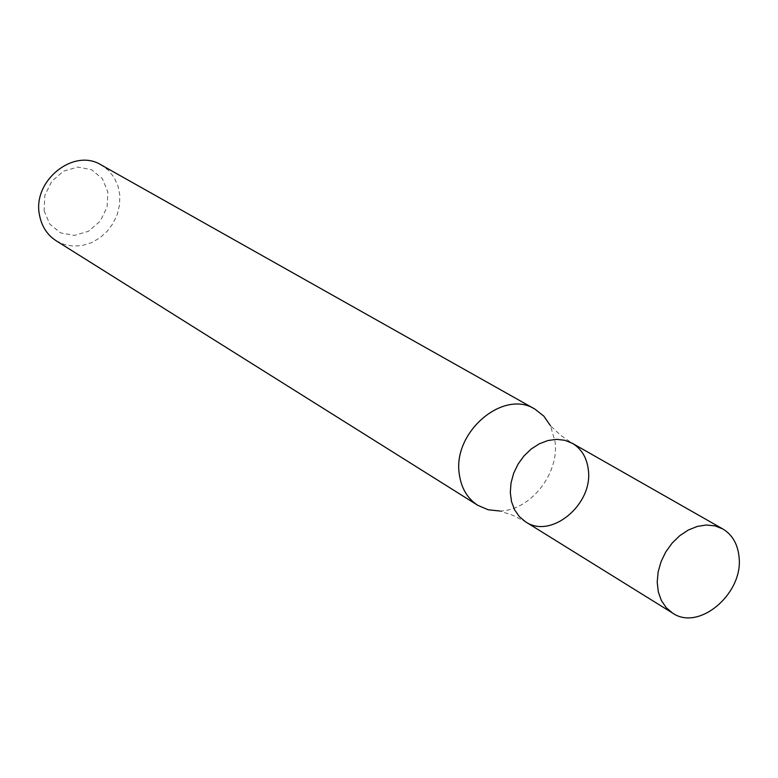 <?xml version="1.0" encoding="UTF-8"?>
<svg xmlns="http://www.w3.org/2000/svg" width="778" height="778" viewBox="0 0 778 778"><rect width="100%" height="100%" fill="white"/><g stroke="black" fill="none" stroke-linecap="round" stroke-linejoin="round"><path stroke-width="0.58" stroke-dasharray="3.89 2.92" d="M56.172 240.772L64.282 244.506L73.171 246.111L82.371 245.498L91.396 242.717L99.808 237.912L107.16 231.338L113.092 223.325L117.303 214.29L119.569 204.682L119.783 195.006L117.916 185.738L114.055 177.365L108.405 170.324L101.247 164.975M499.787 511C530.149 510.815 559.625 473.598 555.006 441.466L550.474 425.77L560.637 435.301L572.297 443.275C581.409 448.76 586.738 457.474 588.265 469.397C593.643 503.93 551.203 539.66 525.578 521.814L513.013 515.376L499.787 511M44.113 210.712L49.773 224.083L60.616 232.885L74.474 235.413L88.595 231.222L100.226 221.147L107.101 207.181L107.87 192.04L102.375 178.687L91.648 169.76L77.79 167.056L63.533 171.17L51.756 181.303L44.813 195.434L44.113 210.712"/><path stroke-width="1.17" d="M550.474 425.77L543.89 416.181L534.992 409.16L101.247 164.975C73.657 147.421 32.005 181.099 39.532 215.214C41.681 226.417 47.225 234.946 56.172 240.772L477.799 505.321L488.214 509.785L499.787 511M534.992 409.16C503.298 388.708 452.106 432.607 459.36 474.541C461.354 488.331 467.5 498.591 477.799 505.321M588.265 469.397C593.643 503.93 551.203 539.66 525.578 521.814L519.354 516.631L514.579 509.785L511.516 501.615L510.31 492.503L511.029 482.905L513.645 473.296L518.031 464.165L523.964 455.947L531.16 449.062L539.251 443.839L547.829 440.552L556.474 439.346L564.77 440.27L572.297 443.275C581.409 448.76 586.738 457.474 588.265 469.397M672.678 613.132L525.578 521.814L519.354 516.631L514.579 509.785L511.516 501.615L510.31 492.503L511.029 482.905L513.645 473.296L518.031 464.165L523.964 455.947L531.16 449.062L539.251 443.839L547.829 440.552L556.474 439.346L564.77 440.27L572.297 443.275L722.762 528.923C732.186 534.612 737.593 543.783 738.983 556.416C744.011 592.992 699.15 631.639 672.678 613.132L666.26 607.735L661.388 600.548L658.314 591.922L657.206 582.265L658.11 572.054L661.008 561.794L665.735 552.01L672.075 543.18L679.709 535.741L688.248 530.071L697.263 526.434L706.317 525.014L714.953 525.86L722.762 528.923"/></g></svg>

